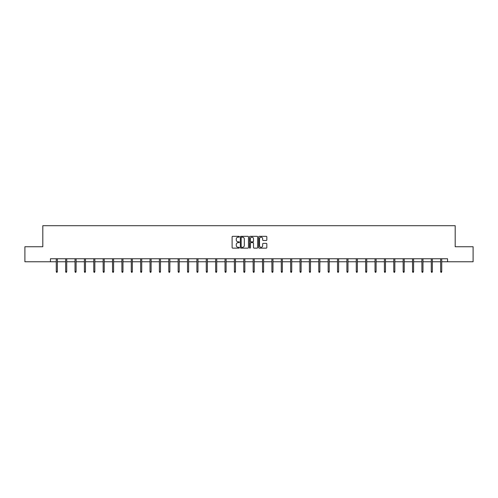 <?xml version="1.0" encoding="UTF-8"?>
<svg xmlns="http://www.w3.org/2000/svg" width="498" height="498" viewBox="0 0 498 498"><rect width="100%" height="100%" fill="white"/><g stroke="black" fill="none" stroke-linecap="round" stroke-linejoin="round"><path stroke-width="0.75" d="M239.382 236.749A0.411 0.411 0 0 0 238.972 236.332L232.703 236.332A0.591 0.591 0 0 0 232.112 236.924L232.112 247.543A0.591 0.591 0 0 0 232.703 248.135L238.972 248.135A0.411 0.411 0 0 0 239.382 247.718A0.411 0.411 0 0 0 238.972 247.307L238.162 247.307A1.886 1.886 0 0 1 236.276 245.421L236.276 244.537A1.886 1.886 0 0 1 238.162 242.644L238.972 242.644A0.411 0.411 0 0 0 239.382 242.233A0.411 0.411 0 0 0 238.972 241.823L238.162 241.823A1.886 1.886 0 0 1 236.276 239.93L236.276 239.046A1.886 1.886 0 0 1 238.162 237.16L238.972 237.16A0.411 0.411 0 0 0 239.382 236.749M266.237 240.49A0.591 0.591 0 0 0 266.828 239.905L266.828 236.924A0.591 0.591 0 0 0 266.237 236.332L259.277 236.332A0.591 0.591 0 0 0 258.686 236.924L258.686 247.543A0.591 0.591 0 0 0 259.277 248.135L266.237 248.135A0.591 0.591 0 0 0 266.828 247.543L266.828 243.945A0.591 0.591 0 0 0 266.237 243.354L263.261 243.354A0.591 0.591 0 0 0 262.67 243.945L262.67 245.726A1.575 1.575 0 0 1 261.095 247.307A1.575 1.575 0 0 1 259.514 245.726L259.514 238.735A1.575 1.575 0 0 1 261.095 237.16A1.575 1.575 0 0 1 262.67 238.735L262.67 239.905A0.591 0.591 0 0 0 263.261 240.49L266.237 240.49M50.441 261.767L24.9 261.767L24.9 246.74L42.809 246.74L42.809 225.706L455.191 225.706L455.191 246.74L473.1 246.74L473.1 261.767L447.559 261.767L447.559 258.761L50.441 258.761L50.441 261.767L56.268 261.767M248.483 236.924A0.591 0.591 0 0 0 247.892 236.332L240.932 236.332A0.591 0.591 0 0 0 240.341 236.924L240.341 247.543A0.591 0.591 0 0 0 240.932 248.135L247.892 248.135A0.591 0.591 0 0 0 248.483 247.543L248.483 236.924M250.108 236.332L257.068 236.332A0.591 0.591 0 0 1 257.659 236.924L257.659 247.543A0.591 0.591 0 0 1 257.068 248.135L254.086 248.135A0.591 0.591 0 0 1 253.501 247.543L253.501 243.236A0.591 0.591 0 0 0 252.909 242.644L250.93 242.644A0.591 0.591 0 0 0 250.345 243.236L250.345 247.718A0.411 0.411 0 0 1 249.928 248.135A0.411 0.411 0 0 1 249.517 247.718L249.517 236.924A0.591 0.591 0 0 1 250.108 236.332M57.351 261.767L65.643 261.767M66.726 261.767L75.017 261.767M76.101 261.767L84.399 261.767M85.475 261.767L93.773 261.767M94.85 261.767L103.148 261.767M104.225 261.767L112.523 261.767M113.6 261.767L121.898 261.767M122.975 261.767L131.273 261.767M132.35 261.767L140.648 261.767M141.725 261.767L150.023 261.767M151.106 261.767L159.397 261.767M160.481 261.767L168.772 261.767M169.855 261.767L178.147 261.767M179.23 261.767L187.522 261.767M188.605 261.767L196.897 261.767M197.98 261.767L206.272 261.767M207.355 261.767L215.646 261.767M216.73 261.767L225.021 261.767M226.104 261.767L234.396 261.767M235.479 261.767L243.771 261.767M244.854 261.767L253.146 261.767M254.229 261.767L262.521 261.767M263.604 261.767L271.896 261.767M272.979 261.767L281.27 261.767M282.354 261.767L290.645 261.767M291.728 261.767L300.02 261.767M301.103 261.767L309.395 261.767M310.478 261.767L318.77 261.767M319.853 261.767L328.145 261.767M329.228 261.767L337.52 261.767M338.603 261.767L346.894 261.767M347.978 261.767L356.275 261.767M357.352 261.767L365.65 261.767M366.727 261.767L375.025 261.767M376.102 261.767L384.4 261.767M385.477 261.767L393.775 261.767M394.852 261.767L403.15 261.767M404.227 261.767L412.525 261.767M413.601 261.767L421.899 261.767M422.983 261.767L431.274 261.767M432.357 261.767L440.649 261.767M441.732 261.767L447.559 261.767M241.58 237.16A0.411 0.411 0 0 0 241.169 237.571L241.169 246.896A0.411 0.411 0 0 0 241.58 247.307L242.439 247.307A1.886 1.886 0 0 0 244.325 245.421L244.325 239.046A1.886 1.886 0 0 0 242.439 237.16L241.58 237.16M253.501 238.766A1.575 1.575 0 0 0 251.92 237.191A1.575 1.575 0 0 0 250.345 238.766L250.345 241.231A0.591 0.591 0 0 0 250.93 241.823L252.909 241.823A0.591 0.591 0 0 0 253.501 241.231L253.501 238.766M56.268 271.51L56.511 272.294L57.114 272.294L57.351 271.51L56.268 271.51L56.268 258.761M57.351 271.51L57.351 258.761M65.643 271.51L65.885 272.294L66.489 272.294L66.726 271.51L65.643 271.51L65.643 258.761M66.726 271.51L66.726 258.761M75.017 271.51L75.26 272.294L75.864 272.294L76.101 271.51L75.017 271.51L75.017 258.761M76.101 271.51L76.101 258.761M84.399 271.51L84.635 272.294L85.239 272.294L85.475 271.51L84.399 271.51L84.399 258.761M85.475 271.51L85.475 258.761M93.773 271.51L94.01 272.294L94.614 272.294L94.85 271.51L93.773 271.51L93.773 258.761M94.85 271.51L94.85 258.761M103.148 271.51L103.385 272.294L103.989 272.294L104.225 271.51L103.148 271.51L103.148 258.761M104.225 271.51L104.225 258.761M112.523 271.51L112.76 272.294L113.363 272.294L113.6 271.51L112.523 271.51L112.523 258.761M113.6 271.51L113.6 258.761M121.898 271.51L122.135 272.294L122.738 272.294L122.975 271.51L121.898 271.51L121.898 258.761M122.975 271.51L122.975 258.761M131.273 271.51L131.509 272.294L132.113 272.294L132.35 271.51L131.273 271.51L131.273 258.761M132.35 271.51L132.35 258.761M140.648 271.51L140.884 272.294L141.488 272.294L141.725 271.51L140.648 271.51L140.648 258.761M141.725 271.51L141.725 258.761M150.023 271.51L150.259 272.294L150.863 272.294L151.106 271.51L150.023 271.51L150.023 258.761M151.106 271.51L151.106 258.761M159.397 271.51L159.634 272.294L160.238 272.294L160.481 271.51L159.397 271.51L159.397 258.761M160.481 271.51L160.481 258.761M168.772 271.51L169.009 272.294L169.613 272.294L169.855 271.51L168.772 271.51L168.772 258.761M169.855 271.51L169.855 258.761M178.147 271.51L178.384 272.294L178.987 272.294L179.23 271.51L178.147 271.51L178.147 258.761M179.23 271.51L179.23 258.761M187.522 271.51L187.765 272.294L188.362 272.294L188.605 271.51L187.522 271.51L187.522 258.761M188.605 271.51L188.605 258.761M196.897 271.51L197.14 272.294L197.737 272.294L197.98 271.51L196.897 271.51L196.897 258.761M197.98 271.51L197.98 258.761M206.272 271.51L206.514 272.294L207.112 272.294L207.355 271.51L206.272 271.51L206.272 258.761M207.355 271.51L207.355 258.761M215.646 271.51L215.889 272.294L216.487 272.294L216.73 271.51L215.646 271.51L215.646 258.761M216.73 271.51L216.73 258.761M225.021 271.51L225.264 272.294L225.862 272.294L226.104 271.51L225.021 271.51L225.021 258.761M226.104 271.51L226.104 258.761M234.396 271.51L234.639 272.294L235.237 272.294L235.479 271.51L234.396 271.51L234.396 258.761M235.479 271.51L235.479 258.761M243.771 271.51L244.014 272.294L244.611 272.294L244.854 271.51L243.771 271.51L243.771 258.761M244.854 271.51L244.854 258.761M253.146 271.51L253.389 272.294L253.986 272.294L254.229 271.51L253.146 271.51L253.146 258.761M254.229 271.51L254.229 258.761M262.521 271.51L262.763 272.294L263.361 272.294L263.604 271.51L262.521 271.51L262.521 258.761M263.604 271.51L263.604 258.761M271.896 271.51L272.138 272.294L272.736 272.294L272.979 271.51L271.896 271.51L271.896 258.761M272.979 271.51L272.979 258.761M281.27 271.51L281.513 272.294L282.111 272.294L282.354 271.51L281.27 271.51L281.27 258.761M282.354 271.51L282.354 258.761M290.645 271.51L290.888 272.294L291.486 272.294L291.728 271.51L290.645 271.51L290.645 258.761M291.728 271.51L291.728 258.761M300.02 271.51L300.263 272.294L300.86 272.294L301.103 271.51L300.02 271.51L300.02 258.761M301.103 271.51L301.103 258.761M309.395 271.51L309.638 272.294L310.235 272.294L310.478 271.51L309.395 271.51L309.395 258.761M310.478 271.51L310.478 258.761M318.77 271.51L319.013 272.294L319.616 272.294L319.853 271.51L318.77 271.51L318.77 258.761M319.853 271.51L319.853 258.761M328.145 271.51L328.387 272.294L328.991 272.294L329.228 271.51L328.145 271.51L328.145 258.761M329.228 271.51L329.228 258.761M337.52 271.51L337.762 272.294L338.366 272.294L338.603 271.51L337.52 271.51L337.52 258.761M338.603 271.51L338.603 258.761M346.894 271.51L347.137 272.294L347.741 272.294L347.978 271.51L346.894 271.51L346.894 258.761M347.978 271.51L347.978 258.761M356.275 271.51L356.512 272.294L357.116 272.294L357.352 271.51L356.275 271.51L356.275 258.761M357.352 271.51L357.352 258.761M365.65 271.51L365.887 272.294L366.491 272.294L366.727 271.51L365.65 271.51L365.65 258.761M366.727 271.51L366.727 258.761M375.025 271.51L375.262 272.294L375.865 272.294L376.102 271.51L375.025 271.51L375.025 258.761M376.102 271.51L376.102 258.761M384.4 271.51L384.637 272.294L385.24 272.294L385.477 271.51L384.4 271.51L384.4 258.761M385.477 271.51L385.477 258.761M393.775 271.51L394.011 272.294L394.615 272.294L394.852 271.51L393.775 271.51L393.775 258.761M394.852 271.51L394.852 258.761M403.15 271.51L403.386 272.294L403.99 272.294L404.227 271.51L403.15 271.51L403.15 258.761M404.227 271.51L404.227 258.761M412.525 271.51L412.761 272.294L413.365 272.294L413.601 271.51L412.525 271.51L412.525 258.761M413.601 271.51L413.601 258.761M421.899 271.51L422.136 272.294L422.74 272.294L422.983 271.51L421.899 271.51L421.899 258.761M422.983 271.51L422.983 258.761M431.274 271.51L431.511 272.294L432.115 272.294L432.357 271.51L431.274 271.51L431.274 258.761M432.357 271.51L432.357 258.761M440.649 271.51L440.886 272.294L441.489 272.294L441.732 271.51L440.649 271.51L440.649 258.761M441.732 271.51L441.732 258.761"/></g></svg>
